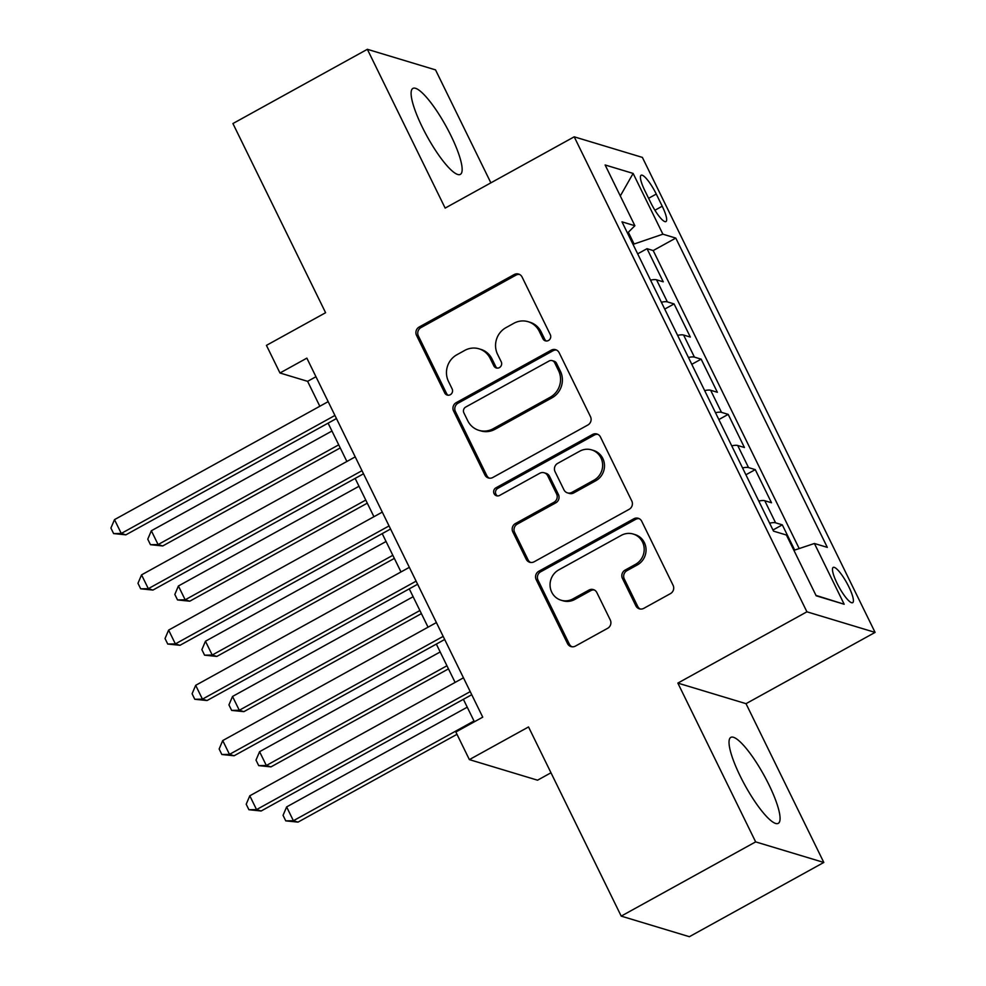 <?xml version="1.0" encoding="UTF-8"?>
<svg xmlns="http://www.w3.org/2000/svg" width="986" height="986" viewBox="0 0 986 986"><rect width="100%" height="100%" fill="white"/><g stroke="black" fill="none" stroke-linecap="round" stroke-linejoin="round"><path stroke-width="1.48" d="M548.475 340.503A4.326 4.117 -73.2 0 0 550.311 334.673L522.099 277.066A6.175 5.879 -73.2 0 0 514.162 274.564L419.149 327.032A6.175 5.879 -73.2 0 0 416.523 335.363L444.748 392.97A4.326 4.117 -73.2 0 0 450.294 394.72A4.326 4.117 -73.2 0 0 452.13 388.891L448.482 381.434A19.769 18.833 -73.2 0 1 456.875 354.763L464.788 350.387A19.769 18.833 -73.2 0 1 479.011 348.81A19.769 18.833 -73.2 0 1 490.178 358.411L493.838 365.855A4.326 4.117 -73.2 0 0 499.384 367.618A4.326 4.117 -73.2 0 0 501.221 361.776L497.573 354.331A19.769 18.833 -73.2 0 1 505.966 327.648L513.879 323.272A19.769 18.833 -73.2 0 1 528.102 321.695A19.769 18.833 -73.2 0 1 539.268 331.296L542.929 338.753A4.326 4.117 -73.2 0 0 548.475 340.503M768.92 784.708A49.103 10.747 61.1 0 0 730.811 737.38A49.103 10.747 61.1 0 0 740.178 776.031A49.103 10.747 61.1 0 0 778.287 823.359A49.103 10.747 61.1 0 0 768.92 784.708M450.996 135.723A49.103 10.747 61.1 0 0 412.887 88.407A49.103 10.747 61.1 0 0 422.255 127.058A49.103 10.747 61.1 0 0 460.363 174.374A49.103 10.747 61.1 0 0 450.996 135.723M848.835 586.818A20.151 4.412 61.1 0 0 833.195 567.406A20.151 4.412 61.1 0 0 837.04 583.256A20.151 4.412 61.1 0 0 852.668 602.68A20.151 4.412 61.1 0 0 848.835 586.818M635.871 605.823A6.175 5.879 -73.2 0 0 643.809 608.337L670.468 593.609A6.175 5.879 -73.2 0 0 673.081 585.277L641.75 521.298A6.175 5.879 -73.2 0 0 633.813 518.796L538.8 571.264A6.175 5.879 -73.2 0 0 536.174 579.608L567.517 643.575A6.175 5.879 -73.2 0 0 575.454 646.077L607.647 628.304A6.175 5.879 -73.2 0 0 610.272 619.96L596.863 592.586A6.175 5.879 -73.2 0 0 588.925 590.084L572.952 598.896A16.528 15.739 -73.2 0 1 561.071 600.215A16.528 15.739 -73.2 0 1 550.102 586.152A16.528 15.739 -73.2 0 1 558.754 569.896L621.303 535.349A16.528 15.739 -73.2 0 1 633.185 534.03A16.528 15.739 -73.2 0 1 644.154 548.105A16.528 15.739 -73.2 0 1 635.502 564.349L625.087 570.118A6.175 5.879 -73.2 0 0 622.462 578.449L635.871 605.823L637.708 606.378A6.175 5.879 -73.2 0 0 640.308 609.028M490.868 182.841L435.529 69.883L367.359 49.3L232.918 123.546L325.602 312.71L266.442 345.371L279.975 372.991L306.856 358.14L482.733 717.155L455.852 732.006L469.373 759.614L537.543 780.197L550.977 772.777M755.646 841.884L823.815 862.454L746.02 703.671L677.85 683.088L755.646 841.884L621.205 916.117L528.533 726.953L469.373 759.614M677.85 683.088L806.918 611.813L574.209 136.82L642.379 157.403L875.087 632.396L806.918 611.813M367.359 49.3L445.154 208.095L574.209 136.82M587.866 425.003A6.175 5.879 -73.2 0 0 590.491 416.671L559.148 352.692A6.175 5.879 -73.2 0 0 551.211 350.19L456.198 402.658A6.175 5.879 -73.2 0 0 453.572 411.002L484.915 474.969A6.175 5.879 -73.2 0 0 492.852 477.47L587.866 425.003M600.449 436.995L631.779 500.974A6.175 5.879 -73.2 0 1 629.167 509.306L534.153 561.774A6.175 5.879 -73.2 0 1 526.216 559.272L512.806 531.898A6.175 5.879 -73.2 0 1 515.431 523.554L553.959 502.281A6.175 5.879 -73.2 0 0 556.585 493.937L547.686 475.782A6.175 5.879 -73.2 0 0 539.749 473.28L499.631 495.428A4.326 4.117 -73.2 0 1 493.653 492.088A4.326 4.117 -73.2 0 1 495.921 487.836L592.512 434.493A6.175 5.879 -73.2 0 1 600.449 436.995M823.815 862.454L689.374 936.7L621.205 916.117M794.679 550.077L782.317 524.848L772.962 530.012M769.61 523.172A25.18 5.374 -26.1 0 1 775.588 522.814L764.766 500.728L771.496 502.761L755.264 469.619L745.897 474.784M742.544 467.931A25.18 5.374 -26.1 0 1 748.534 467.586L737.713 445.499L744.43 447.521L728.198 414.379L718.843 419.555M715.491 412.703A25.18 5.374 -26.1 0 1 721.481 412.358L710.647 390.259L717.377 392.292L701.145 359.15L691.79 364.315M688.438 357.474A25.18 5.374 -26.1 0 1 694.415 357.117L683.594 335.03L690.323 337.064L674.091 303.922L667.362 301.889A25.18 5.374 153.9 0 0 661.372 302.234M664.724 309.086L674.091 303.922M644.844 190.618L650.797 202.771A19.51 4.264 61.1 0 0 665.944 221.579A19.51 4.264 61.1 0 0 662.222 206.21L656.269 194.057A19.51 4.264 61.1 0 0 641.122 175.249A19.51 4.264 61.1 0 0 644.844 190.618M793.903 550.336L814.411 543.483L827.316 547.378L675.78 238.082L662.888 234.187L633.024 244.38M814.411 543.483L844.176 604.245L816.174 595.79L786.409 535.028L773.517 531.134L621.981 221.838L634.885 225.732L605.121 164.97L633.123 173.425L662.888 234.187M799.202 548.573L653.2 250.555L647.026 248.682L663.258 281.823L656.54 279.802A25.18 5.374 153.9 0 0 650.55 280.147M694.415 357.117L701.145 359.15M721.481 412.358L728.198 414.379M748.534 467.586L755.264 469.619M775.588 522.814L782.317 524.848M634.01 243.838L628.341 232.265M746.02 703.671L875.087 632.396M279.975 372.991L307.607 381.335L319.821 406.257M328.104 423.167L346.875 461.485M355.157 478.395L373.928 516.726M382.211 533.623L400.994 571.954M409.276 588.864L428.047 627.182M436.33 644.092L455.113 682.423M463.383 699.32L474.389 721.764M315.964 376.726L307.607 381.335M637.671 253.858L647.026 248.682M653.2 250.555L675.78 238.082M627.503 233.09L634.885 225.732M683.594 335.03A25.18 5.374 153.9 0 0 677.604 335.376M710.647 390.259A25.18 5.374 153.9 0 0 704.67 390.604M737.713 445.499A25.18 5.374 153.9 0 0 731.723 445.845M764.766 500.728A25.18 5.374 153.9 0 0 758.776 501.073M620.305 195.968L633.123 173.425M844.176 604.245L815.989 595.408M546.33 341.02A4.326 4.117 -73.2 0 1 544.765 339.307L541.117 331.851A19.769 18.833 -73.2 0 0 529.938 322.249L528.102 321.695M479.011 348.81L480.848 349.364A19.769 18.833 -73.2 0 1 492.026 358.966L495.675 366.422A4.326 4.117 -73.2 0 0 497.24 368.123M519.499 274.428A6.175 5.879 -73.2 0 0 515.998 275.119L420.997 327.586A6.175 5.879 -73.2 0 0 418.372 335.918L446.584 393.525A4.326 4.117 -73.2 0 0 448.149 395.238M556.548 350.055A6.175 5.879 -73.2 0 0 553.047 350.745L458.046 403.212A6.175 5.879 -73.2 0 0 455.421 411.556L486.764 475.523A6.175 5.879 -73.2 0 0 489.352 478.173M554.674 362.737A4.326 4.117 -73.2 0 0 549.128 360.987L465.725 407.045A4.326 4.117 -73.2 0 0 463.888 412.875L467.734 420.739A19.769 18.833 -73.2 0 0 478.913 430.34A19.769 18.833 -73.2 0 0 493.123 428.762L550.139 397.284A19.769 18.833 -73.2 0 0 558.532 370.6L554.674 362.737L556.523 363.304A4.326 4.117 -73.2 0 0 554.07 361.196L552.234 360.642M478.913 430.34L480.761 430.894A19.769 18.833 -73.2 0 0 494.972 429.317L493.123 428.762M556.523 363.304L560.368 371.155A19.769 18.833 -73.2 0 1 551.975 397.839L494.972 429.317M544.186 472.775L546.034 473.342A6.175 5.879 -73.2 0 1 549.522 476.337L558.421 494.504A6.175 5.879 -73.2 0 1 555.796 502.835L517.268 524.108A6.175 5.879 -73.2 0 0 514.643 532.452L528.065 559.826A6.175 5.879 -73.2 0 0 530.653 562.476M597.849 434.358A6.175 5.879 -73.2 0 0 594.348 435.048L497.757 488.39A4.326 4.117 -73.2 0 0 497.486 495.933M593.942 480.194A16.528 15.739 -73.2 0 0 602.594 463.938A16.528 15.739 -73.2 0 0 591.612 449.875A16.528 15.739 -73.2 0 0 579.731 451.194L557.694 463.358A6.175 5.879 -73.2 0 0 555.069 471.702L563.967 489.857A6.175 5.879 -73.2 0 0 571.905 492.371L593.942 480.194L595.79 480.749A16.528 15.739 -73.2 0 0 604.443 464.492A16.528 15.739 -73.2 0 0 593.461 450.429L591.612 449.875M567.468 492.864L569.304 493.419A6.175 5.879 -73.2 0 0 573.753 492.926L571.905 492.371M595.79 480.749L573.753 492.926M633.185 534.03L635.021 534.585A16.528 15.739 -73.2 0 1 646.003 548.66A16.528 15.739 -73.2 0 1 637.35 564.916L626.923 570.672A6.175 5.879 -73.2 0 0 624.298 579.004L637.708 606.378M561.071 600.215L562.92 600.77A16.528 15.739 -73.2 0 0 574.801 599.451L572.952 598.896M594.262 589.948A6.175 5.879 -73.2 0 0 590.762 590.639L574.801 599.451M639.15 518.661A6.175 5.879 -73.2 0 0 635.65 519.351L540.636 571.818A6.175 5.879 -73.2 0 0 538.023 580.162L569.353 644.129A6.175 5.879 -73.2 0 0 571.954 646.779M331.949 431.03L151.351 530.764L158.105 544.568L162.715 545.961L340.232 447.927M162.715 545.961L150.476 544.703L158.105 544.568L338.716 444.834M150.476 544.703L147.764 539.182L151.351 530.764M334.932 415.451L121.266 533.451L114.499 519.634L328.165 401.647M336.448 418.545L125.863 534.843L121.266 533.451L113.624 533.586L110.913 528.065L114.499 519.634M125.863 534.843L113.624 533.586M359.015 486.258L178.404 585.992L185.171 599.808L189.78 601.189L367.285 503.168M189.78 601.189L177.529 599.944L185.171 599.808L365.769 500.062M177.529 599.944L174.83 594.41L178.404 585.992M386.068 541.487L205.458 641.233L212.224 655.037L216.834 656.429L394.351 558.396M216.834 656.429L204.583 655.172L212.224 655.037L392.835 555.303M204.583 655.172L201.883 649.651L205.458 641.233M413.122 596.727L232.523 696.461L239.29 710.265L243.887 711.658L421.404 613.625M243.887 711.658L231.648 710.401L239.29 710.265L419.888 610.531M231.648 710.401L228.937 704.879L232.523 696.461M440.187 651.956L259.577 751.689L266.343 765.493L270.953 766.886L448.47 668.865M270.953 766.886L258.702 765.629L266.343 765.493L446.954 665.76M258.702 765.629L256.003 760.107L259.577 751.689M361.998 470.679L148.319 588.679L141.553 574.875L355.231 456.875M363.514 473.785L152.929 590.072L148.319 588.679L140.678 588.815L137.978 583.293L141.553 574.875M152.929 590.072L140.678 588.815M389.051 525.92L175.372 643.907L168.618 630.103L382.285 512.104M390.567 529.014L179.982 645.3L175.372 643.907L167.743 644.043L165.032 638.521L168.618 630.103M179.982 645.3L167.743 644.043M416.104 581.148L202.438 699.148L195.672 685.332L409.338 567.344M417.62 584.242L207.048 700.541L202.438 699.148L194.797 699.284L192.097 693.762L195.672 685.332M207.048 700.541L194.797 699.284M443.17 636.377L229.491 754.376L222.725 740.572L436.404 622.573M444.686 639.483L234.101 755.769L229.491 754.376L221.85 754.512L219.151 748.99L222.725 740.572M234.101 755.769L221.85 754.512M467.241 707.184L286.63 806.918L293.397 820.734L298.006 822.127L456.986 734.323M298.006 822.127L285.767 820.87L293.397 820.734L474.007 721M285.767 820.87L283.056 815.348L286.63 806.918M470.223 691.617L256.557 809.605L249.791 795.801L463.457 677.801M471.739 694.711L261.154 810.997L256.557 809.605L248.916 809.74L246.204 804.219L249.791 795.801M261.154 810.997L248.916 809.74M667.362 301.889L656.54 279.802M648.603 198.297L656.269 194.057M654.926 210.24L662.222 206.21M541.117 331.851L539.268 331.296M495.675 366.422L493.838 365.855M492.026 358.966L490.178 358.411M446.584 393.525L444.748 392.97M418.372 335.918L416.523 335.363M420.997 327.586L419.149 327.032M515.998 275.119L514.162 274.564M544.765 339.307L542.929 338.753M486.764 475.523L484.915 474.969M455.421 411.556L453.572 411.002M458.046 403.212L456.198 402.658M553.047 350.745L551.211 350.19M551.975 397.839L550.139 397.284M560.368 371.155L558.532 370.6M528.065 559.826L526.216 559.272M514.643 532.452L512.806 531.898M517.268 524.108L515.431 523.554M555.796 502.835L553.959 502.281M558.421 494.504L556.585 493.937M549.522 476.337L547.686 475.782M497.757 488.39L495.921 487.836M594.348 435.048L592.512 434.493M624.298 579.004L622.462 578.449M626.923 570.672L625.087 570.118M637.35 564.916L635.502 564.349M590.762 590.639L588.925 590.084M569.353 644.129L567.517 643.575M538.023 580.162L536.174 579.608M540.636 571.818L538.8 571.264M635.65 519.351L633.813 518.796"/></g></svg>
